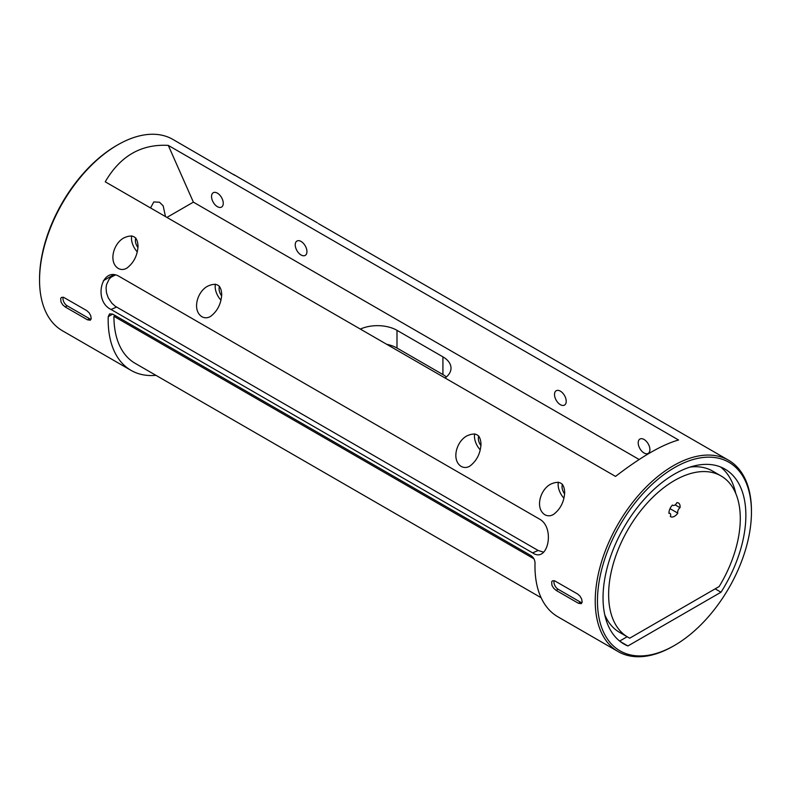 <?xml version="1.0" encoding="UTF-8"?>
<svg xmlns="http://www.w3.org/2000/svg" width="791" height="791" viewBox="0 0 791 791"><rect width="100%" height="100%" fill="white"/><g stroke="black" fill="none" stroke-linecap="round" stroke-linejoin="round"><path stroke-width="1.19" d="M719.167 586.536L629.745 638.169A93.101 53.758 120 0 1 627.906 637.18A93.101 53.758 120 0 1 613.638 562.579A93.101 53.758 120 0 1 674.456 480.533A93.101 53.758 120 0 1 721.006 475.925A93.101 53.758 120 0 1 719.167 586.536M672.439 505.044A7.89 4.558 120 0 0 668.949 513.379A3.184 1.839 120 0 1 670.026 513.448A3.184 1.839 120 0 1 670.333 516.503A7.89 4.558 120 0 0 670.57 516.661A7.89 4.558 120 0 0 677.798 513.141A3.945 2.274 120 0 1 680.023 507.693A7.89 4.558 120 0 0 678.46 502.987A7.89 4.558 120 0 0 676.918 502.621A3.945 2.274 120 0 1 672.755 505.301A3.945 2.274 120 0 1 672.439 505.044M533.925 558.802L113.934 316.321A102.316 59.078 120 0 0 135.123 363.316L541.113 597.719M673.339 646.099L674.456 645.456L673.339 646.099A110.463 63.774 -60 0 1 618.107 651.576A110.463 63.774 -60 0 1 618.107 524.028A110.463 63.774 -60 0 1 728.57 460.243A110.463 63.774 -60 0 1 751.45 510.818L751.45 512.103A108.881 62.865 120 0 0 674.456 467.649A108.881 62.865 120 0 0 597.462 601.002A108.881 62.865 120 0 0 674.456 645.456L674.456 645.456A108.881 62.865 120 0 0 751.45 512.103M234.69 175.266L172.893 139.424A110.463 63.774 120 0 0 117.661 144.901L117.661 144.901A110.463 63.774 120 0 0 39.55 280.182A110.463 63.774 120 0 0 62.43 330.757L131.049 370.376A110.463 63.774 120 0 0 155.936 375.339M108.219 316.667L109.603 313.859L112.658 314.096L108.219 316.667A110.463 63.774 120 0 0 131.049 370.376M618.107 651.576L557.853 616.782A110.463 63.774 120 0 1 535.023 563.073C534.904 559.919 533.589 557.457 531.097 555.678L112.658 314.096M65.178 306.938L87.494 319.821L90.293 320.217L91.183 318.546L90.747 315.738L89.096 312.742L86.743 310.596L63.606 297.327L61.52 297.386L60.689 298.395L60.986 301.925L62.756 304.842L65.178 306.938L67.166 305.791A5.913 3.421 -120 0 1 63.171 297.208M168.285 145.396C141.233 143.883 120.222 156.015 105.243 181.801L615.527 476.409C641.106 456.743 662.116 444.611 678.569 440.004L168.285 145.396L193.38 202.14L639.148 459.502M318.377 223.576L728.57 460.243M577.657 373.273L576.708 372.571M233.74 174.564L317.428 222.874M661.345 421.593L660.396 420.891M201.923 316.746C191.768 310.24 197.355 291.167 207.924 286.065C216.744 282.169 221.342 285.037 221.717 294.667C221.075 304.001 217.357 311.249 210.554 316.43C207.638 318.13 204.76 318.239 201.923 316.746M461.202 466.443C451.048 459.937 456.625 440.864 467.204 435.762C476.024 431.866 480.621 434.734 480.997 444.364C480.355 453.688 476.637 460.945 469.834 466.126C466.917 467.827 464.04 467.936 461.202 466.443M118.235 268.436C108.09 261.93 113.667 242.857 124.236 237.745C133.056 233.859 137.654 236.727 138.029 246.347C137.387 255.681 133.669 262.938 126.867 268.119C123.95 269.82 121.072 269.929 118.235 268.436M544.89 514.763C534.736 508.247 540.312 489.184 550.892 484.072C559.712 480.177 564.309 483.044 564.685 492.674C564.042 502.008 560.325 509.266 553.522 514.437C550.605 516.147 547.728 516.246 544.89 514.763M118.62 276.089C101.396 266.686 93.219 301.025 111.017 309.469L532.61 552.869C547.758 563.459 555.203 528.635 540.204 519.489L118.62 276.089M556.142 590.393L578.458 603.286L581.256 603.671L582.156 602L581.711 599.192L580.07 596.196L577.707 594.051L554.57 580.782L552.484 580.841L551.653 581.85L551.95 585.38L553.72 588.296L556.142 590.393L558.13 589.246A5.913 3.421 -120 0 1 554.145 580.663M674.456 474.096A100.991 58.307 120 0 0 608.477 563.093A100.991 58.307 120 0 0 623.961 644.022A100.991 58.307 120 0 0 627.906 645.97L721.006 592.212A100.991 58.307 120 0 0 724.952 469.093A100.991 58.307 120 0 0 674.456 474.096M166.931 217.416L193.38 202.14M360.36 329.086A27.616 15.949 180 0 1 396.993 330.331L442.92 356.85A27.616 15.949 180 0 1 451.008 368.122A27.616 15.949 180 0 1 445.076 377.999M39.55 280.182L39.55 278.897A108.881 62.865 -60 0 1 116.544 145.544L117.661 144.901L116.544 145.544M301.084 254.989A8.286 4.786 60 0 1 295.676 247.682A8.286 4.786 60 0 1 296.941 241.047A8.286 4.786 60 0 1 301.084 241.453A8.286 4.786 60 0 1 306.493 248.76A8.286 4.786 60 0 1 305.227 255.394A8.286 4.786 60 0 1 301.084 254.989M560.364 404.676A8.286 4.786 60 0 1 554.956 397.379A8.286 4.786 60 0 1 556.221 390.744A8.286 4.786 60 0 1 560.364 391.15A8.286 4.786 60 0 1 565.773 398.446A8.286 4.786 60 0 1 564.507 405.091A8.286 4.786 60 0 1 560.364 404.676M217.396 206.669A8.286 4.786 60 0 1 211.988 199.372A8.286 4.786 60 0 1 213.254 192.727A8.286 4.786 60 0 1 217.396 193.142A8.286 4.786 60 0 1 222.805 200.439A8.286 4.786 60 0 1 221.539 207.084A8.286 4.786 60 0 1 217.396 206.669M644.052 452.996A8.286 4.786 60 0 1 638.644 445.699A8.286 4.786 60 0 1 639.909 439.054A8.286 4.786 60 0 1 644.052 439.47A8.286 4.786 60 0 1 649.46 446.767A8.286 4.786 60 0 1 648.195 453.401A8.286 4.786 60 0 1 644.052 452.996M115.555 274.892L111.027 277.216L109.079 279.263L106.518 284.671L106.063 287.865L106.508 292.878L108.199 297.723L111.897 303.25L115.338 306.305L538.137 550.477L543.684 552.197M558.387 482.164A13.803 7.969 -120 0 0 563.894 498.172M562.53 484.389A8.286 4.786 -120 0 0 564.606 493.9M131.731 235.837A13.803 7.969 -120 0 0 137.239 251.845M135.874 238.061A8.286 4.786 -120 0 0 137.95 247.573M474.699 433.854A13.803 7.969 -120 0 0 480.206 449.852M478.842 436.068A8.286 4.786 -120 0 0 480.918 445.58M215.419 284.157A13.803 7.969 -120 0 0 220.926 300.165M219.562 286.382A8.286 4.786 -120 0 0 221.638 295.883M165.477 216.576L163.173 205.848L159.495 202.229L153.79 201.942L150.547 207.954M103.384 280.696L113.785 274.685M446.361 376.981A27.616 15.949 0 0 0 442.92 374.558L396.993 348.04A27.616 15.949 0 0 0 386.69 344.293M715.173 588.85L721.006 592.212M627.144 636.745L619.66 641.066M620.302 641.57L627.906 645.97M604.759 614.775A93.101 53.758 120 0 0 619.541 632.355L627.906 637.18M721.006 475.925L712.642 471.09A93.101 53.758 120 0 0 690.029 467.085M735.778 493.495A100.991 58.307 120 0 0 720.591 466.977M115.219 315.579L113.934 316.321M91.044 319.228A5.913 3.421 -120 0 1 89.482 318.674L67.166 305.791M582.008 602.683A5.913 3.421 -120 0 1 580.446 602.129L558.13 589.246M670.007 508.643L677.798 513.141M675.109 504.856L680.023 507.693M116.554 307.076L111.017 309.469M538.137 550.477L532.61 552.869M442.92 374.558L442.92 356.85M396.993 330.331L396.993 348.04M89.482 318.674L87.494 319.821M580.446 602.129L578.458 603.286M668.939 512.825L670.026 513.448"/></g></svg>
